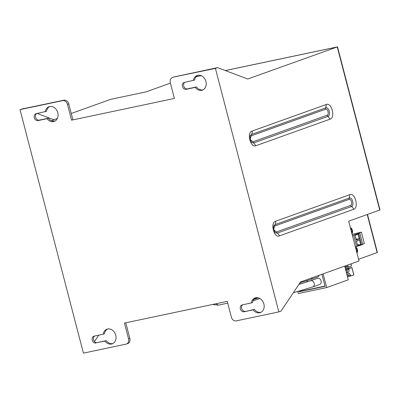 <?xml version="1.0" encoding="UTF-8"?>
<svg xmlns="http://www.w3.org/2000/svg" width="400" height="400" viewBox="0 0 400 400"><rect width="100%" height="100%" fill="white"/><g stroke="black" fill="none" stroke-linecap="round" stroke-linejoin="round"><path stroke-width="0.6" d="M278.84 311.895L236.25 320.88A4.67 3.775 70.3 0 1 231.375 317.155L227.265 301.37L124.435 323.075L128.545 338.855A4.67 3.775 70.3 0 1 126.415 344.035A4.67 3.775 70.3 0 1 126.015 344.145L83.425 353.135L20 109.635L62.59 100.65A4.67 3.775 70.3 0 1 67.465 104.375L71.58 120.16L174.41 98.455L170.295 82.675C169.805 79.89 170.645 78.125 172.825 77.385L174.12 76.92A4.67 3.775 70.3 0 0 173.72 77.035L215.415 68.395L217.575 67.625L247.725 79.01L337.26 46.96L225.375 70.57L337.26 46.96L379.74 210.04L337.26 46.96L337.52 46.865L380 209.95L348.66 221.17L359.035 261L300.58 281.93L281 311.12L278.84 311.895L215.415 68.395M367.49 214.425L377.415 252.515L377.155 252.61L367.235 214.52L377.155 252.61L358.58 259.26M125.775 322.79L129.84 338.39A4.67 3.775 70.3 0 1 127.71 343.57L126.415 344.035M107.61 329A7.78 6.29 70.3 0 0 104.485 333.755L103.19 334.215A7.78 6.29 70.3 0 1 106.95 329.19A7.78 6.29 70.3 0 1 115.49 334.395A7.78 6.29 70.3 0 1 112.195 343.845A7.78 6.29 70.3 0 1 104.99 341.13L97.265 342.57A3.58 2.895 70.3 0 1 93.705 340.265A3.58 2.895 70.3 0 1 94.605 336.03M97.265 342.57L106.285 340.665A7.78 6.29 70.3 0 0 112.825 343.57M255.745 297.74A7.78 6.29 70.3 0 0 252.62 302.49L251.325 302.955A7.78 6.29 70.3 0 1 255.085 297.925A7.78 6.29 70.3 0 1 263.625 303.135A7.78 6.29 70.3 0 1 260.33 312.58A7.78 6.29 70.3 0 1 253.125 309.87L244.1 311.77L254.42 309.405A7.78 6.29 70.3 0 0 260.96 312.305M245.4 311.31A3.58 2.895 70.3 0 1 241.84 309A3.58 2.895 70.3 0 1 242.74 304.765M351.655 232.68L351.965 232.43L351.66 231.25L351.305 231.325M351.66 231.25L352.43 230.975L351.275 231.22M352.43 230.975L352.115 229.775L350.99 230.125M351.345 230.05L350.985 228.7L350.645 228.82M352.005 232.605L351.665 232.73M356.67 251.935L356.98 251.685L356.675 250.505L356.32 250.58M356.675 250.505L357.445 250.23L356.29 250.475M357.445 250.23L357.13 249.025L356.005 249.38M356.36 249.305L356 247.955L355.66 248.075M357.02 251.86L356.68 251.985M352.1 234.375L354.05 233.84M98.71 335.16L94.465 341.49M24.225 108.555L63.885 100.185A4.67 3.775 70.3 0 1 68.76 103.91L67.465 104.375M71.58 120.16L72.875 119.695L68.76 103.91M54.88 121.115A7.78 6.29 70.3 0 1 48.34 118.21L39.32 120.115A3.58 2.895 70.3 0 1 35.76 117.81A3.58 2.895 70.3 0 1 36.66 113.575M45.245 111.76A7.78 6.29 70.3 0 1 49.005 106.735A7.78 6.29 70.3 0 1 57.545 111.94A7.78 6.29 70.3 0 1 54.25 121.39A7.78 6.29 70.3 0 1 47.045 118.675L38.025 120.58A3.58 2.895 70.3 0 1 34.335 117.91A3.58 2.895 70.3 0 1 35.915 113.75A3.58 2.895 70.3 0 1 36.22 113.665L46.54 111.295A7.78 6.29 70.3 0 1 49.665 106.545M51.59 120.78L54.16 119.86L37.205 113.46M24.01 108.475L20 109.635M71.25 113.47L110.765 99.325L145.945 91.9L170.42 83.14M201.22 75.67L196.035 76.76L201.22 75.67M251.325 302.955L242.3 304.86A3.58 2.895 70.3 0 0 241.995 304.945A3.58 2.895 70.3 0 0 240.415 309.105A3.58 2.895 70.3 0 0 244.1 311.77M253.125 309.87L254.42 309.405M104.99 341.13L106.285 340.665M95.97 343.035A3.58 2.895 70.3 0 1 92.28 340.365A3.58 2.895 70.3 0 1 93.86 336.21A3.58 2.895 70.3 0 1 94.165 336.12L103.19 334.215M47.045 118.675L48.34 118.21M57.385 118.435L53.79 119.72M193.38 80.5A7.78 6.29 70.3 0 1 197.14 75.47A7.78 6.29 70.3 0 1 205.68 80.68A7.78 6.29 70.3 0 1 202.385 90.125A7.78 6.29 70.3 0 1 195.18 87.415L186.155 89.315A3.58 2.895 70.3 0 1 182.47 86.65A3.58 2.895 70.3 0 1 184.05 82.49A3.58 2.895 70.3 0 1 184.355 82.405L194.675 80.035A7.78 6.29 70.3 0 1 197.8 75.285M203.015 89.85A7.78 6.29 70.3 0 1 196.475 86.95L187.45 88.855A3.58 2.895 70.3 0 1 183.895 86.545A3.58 2.895 70.3 0 1 184.795 82.31M195.18 87.415L196.475 86.95M217.575 67.625L174.12 76.92M344.705 266.13L348.27 279.825L326.685 287.555L298.295 293.545L297.765 291.52M301.46 290.95L299.135 291.78L298.98 291.185M321.925 274.285L325.06 286.31L299.135 291.78M323.12 273.86L326.685 287.555M301.345 290.515L301.48 291.035L324.995 286.07M321.1 280.86A3.27 2.64 -109.7 0 0 317.405 278.33L310.5 280.805A3.27 2.64 70.3 0 1 314.195 283.335A3.27 2.64 70.3 0 1 312.7 286.96L319.61 284.485A3.27 2.64 -109.7 0 0 321.1 280.86M312.23 277.755A3.27 2.64 70.3 0 1 310.745 279.445L317.65 276.97A3.27 2.64 -109.7 0 0 319.135 275.285M307.79 281.73A3.27 2.64 -109.7 0 0 306.415 280.895M196.075 76.715L201.16 75.645M225.31 70.545L337.52 46.865M362.735 244.255L364.375 243.585L361.39 232.135L352.37 234.28M361.39 232.135L358.57 233.285L359.815 233.045L362.8 244.5L355.36 246.9M359.815 233.045L358.63 233.395L361.615 244.85M359.5 239.93L360.685 244.485L361.475 244.315L357.675 245.675L356.46 241.02L360.26 239.655M358.77 233.93L354.97 235.29L356.185 239.95L359.985 238.59L357.915 239.105L355.895 238.845M356.665 246.62L353.685 235.17L358.63 233.395M353.685 235.17L352.375 235.445M360.685 244.485L357.62 245.47M357.39 244.57L359.41 244.83M356.565 241.42L357.645 240.595M358.01 234.205L359.195 238.755M355.075 235.695L356.15 234.87M356.13 239.745L357.915 239.105M344.91 266.92L346.43 266.56L345.86 265.715M350.955 263.895L351.5 265.985L348.39 267.095L348.155 266.195L346.43 266.56M348.155 266.195L347.455 265.145M348.39 267.095L345.135 267.785M351.415 266.015L350.87 263.925L351.415 266.015M347.26 275.935L348.775 275.575L347.605 273.835M345.86 270.565L347.29 269.865L345.76 270.19M347.485 276.8L353.76 275.035L351.89 267.485L353.85 275L351.805 267.515L348.785 268.6L349.02 269.5L347.29 269.865L347.13 272.335L346.39 272.605M349.02 269.5L348.86 271.975L346.45 272.835M348.86 271.975L347.13 272.335M350.74 276.115L350.505 275.215L348.775 275.575M350.505 275.215L349.195 273.265L346.785 274.13M348.785 268.6L345.525 269.285M351.805 267.515L345.415 268.865L351.805 267.515M351.89 267.485L345.415 268.855M253.24 300.42A9.34 5.47 78.1 0 0 254.455 300.395A9.34 5.47 78.1 0 0 254.875 300.275L259.885 298.48M258.29 297.82L254.58 299.15A8.17 4.785 78.1 0 1 254.21 299.25A8.17 4.785 78.1 0 1 253.92 299.3M257.26 297.645L254.515 298.625M351.965 232.43A1.945 1.14 78.1 0 0 352.335 231.01M352.025 229.805A1.945 1.14 78.1 0 0 351.04 228.87M356.98 251.685A1.945 1.14 78.1 0 0 357.35 250.265M357.04 249.06A1.945 1.14 78.1 0 0 356.055 248.125M273.94 229.875L276.37 231.99L350.62 205.405C352.9 204.795 351.235 198.41 349.055 199.395L274.8 225.975L273.715 228.83M250.445 139.695L252.875 141.805L327.13 115.22C329.405 114.61 327.745 108.225 325.565 109.21L251.31 135.79L250.225 138.645M350.62 205.405A1.555 1.26 70.3 0 0 351.47 206.525L277.22 233.11A1.555 1.26 70.3 0 1 276.37 231.99M353.6 209.33C359.145 207.845 355.09 192.29 349.785 194.685L349.265 198.05L275.01 224.63L274.065 225.425C272.62 226.125 274.705 233.17 275.63 232.85L277.22 233.11A3.89 3.145 70.3 0 1 279.345 235.915L353.6 209.33A3.89 3.145 70.3 0 0 351.47 206.525C354.68 205.665 352.335 196.66 349.265 198.05L349.055 199.395M349.785 194.685L275.53 221.27A3.89 3.145 -109.7 0 1 275.01 224.63A1.555 1.26 -109.7 0 0 274.8 225.975M252.13 142.66L253.725 142.925L255.855 145.73C250.545 148.125 246.495 132.57 252.04 131.085L326.29 104.5L325.77 107.865C328.845 106.475 331.19 115.48 327.98 116.345L327.13 115.22M252.14 142.665C251.215 142.985 249.125 135.94 250.575 135.24L251.52 134.445L325.77 107.865L325.565 109.21M252.04 131.085A3.89 3.145 70.3 0 1 251.52 134.445A1.555 1.26 -109.7 0 0 251.31 135.79M326.29 104.5C331.6 102.105 335.65 117.66 330.105 119.145L327.98 116.345L253.725 142.925L252.875 141.805M279.345 235.915C274.035 238.31 269.985 222.755 275.53 221.27M255.855 145.73L330.105 119.145M38.025 120.58L39.32 120.115M62.59 100.65L63.885 100.185M128.545 338.855L129.84 338.39M186.155 89.315L187.45 88.855M227.725 303.145L218.2 305.155L216.14 303.72M299.6 283.39A3.27 2.64 70.3 0 1 300.59 283.93M253.93 299.285L254.58 299.15M351.92 233.695L352.515 232.57L352.56 230.475L351.49 228.38L350.35 227.665M356.935 252.95L357.53 251.825L357.575 249.725L356.505 247.635L355.365 246.92M218.2 305.155L212.58 304.47M293.355 292.7L312.7 286.96M298.915 284.41L310.5 280.805M299.97 282.835L310.745 279.445M253.13 300.675L254.455 300.395"/></g></svg>
